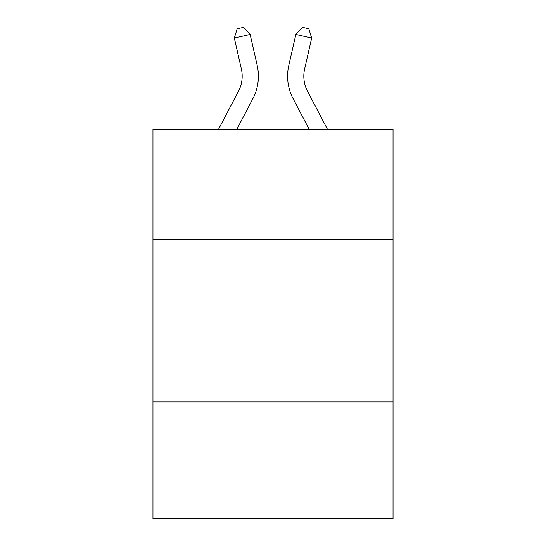 <?xml version="1.0" encoding="UTF-8"?>
<svg xmlns="http://www.w3.org/2000/svg" width="546" height="546" viewBox="0 0 546 546"><rect width="100%" height="100%" fill="white"/><g stroke="black" fill="none" stroke-linecap="round" stroke-linejoin="round"><path stroke-width="0.82" d="M393.038 239.694L393.038 129.388L152.962 129.388L152.962 239.694L393.038 239.694L393.038 518.7L152.962 518.7L152.962 239.694M393.038 401.904L152.962 401.904M218.489 129.388L238.472 91.237A32.446 32.446 -37.9 0 0 241.366 68.973L234.323 38.049L237.189 28.74L243.516 27.3L250.136 34.446L257.186 65.37A48.662 48.662 146.1 0 1 252.846 98.765L236.8 129.388L252.846 98.765M327.511 129.388L307.528 91.237A32.446 32.446 37.9 0 1 304.634 68.973L311.677 38.049L295.864 34.446L288.814 65.37A48.662 48.662 -146.1 0 0 293.154 98.765L309.2 129.388L293.154 98.765M238.472 91.237A32.446 32.446 -33.9 0 0 241.366 68.973A32.446 32.446 -33.9 0 1 238.472 91.237A32.446 32.446 -33.9 0 0 241.366 68.973A32.446 32.446 -33.9 0 1 238.472 91.237A32.446 32.446 -33.9 0 0 241.366 68.973A32.446 32.446 -33.9 0 1 238.472 91.237A32.446 32.446 -33.9 0 0 241.366 68.973A32.446 32.446 -33.9 0 1 238.472 91.237A32.446 32.446 -33.9 0 0 241.366 68.973A32.446 32.446 -33.9 0 1 238.472 91.237A32.446 32.446 -33.9 0 0 241.366 68.973A32.446 32.446 -33.9 0 1 238.472 91.237A32.446 32.446 -33.9 0 0 241.366 68.973A32.446 32.446 -33.9 0 1 238.472 91.237A32.446 32.446 -33.9 0 0 241.366 68.973A32.446 32.446 -33.9 0 1 238.472 91.237A32.446 32.446 -33.9 0 0 241.366 68.973A32.446 32.446 -33.9 0 1 238.472 91.237A32.446 32.446 -33.9 0 0 241.366 68.973A32.446 32.446 -33.9 0 1 238.472 91.237A32.446 32.446 -33.9 0 0 241.366 68.973A32.446 32.446 -33.9 0 1 238.472 91.237A32.446 32.446 -33.9 0 0 241.366 68.973A32.446 32.446 -33.9 0 1 238.472 91.237A32.446 32.446 -33.9 0 0 241.366 68.973A32.446 32.446 -33.9 0 1 238.472 91.237A32.446 32.446 -33.9 0 0 241.366 68.973A32.446 32.446 -33.9 0 1 238.472 91.237A32.446 32.446 -33.9 0 0 241.366 68.973A32.446 32.446 -33.9 0 1 238.472 91.237A32.446 32.446 -33.9 0 0 241.366 68.973A32.446 32.446 -33.9 0 1 238.472 91.237A32.446 32.446 -33.9 0 0 241.366 68.973A32.446 32.446 -33.9 0 1 238.472 91.237A32.446 32.446 -33.9 0 0 241.366 68.973M234.323 38.049L250.136 34.446L257.186 65.37M307.528 91.237A32.446 32.446 33.9 0 1 304.634 68.973A32.446 32.446 33.9 0 0 307.528 91.237A32.446 32.446 33.9 0 1 304.634 68.973A32.446 32.446 33.9 0 0 307.528 91.237A32.446 32.446 33.9 0 1 304.634 68.973A32.446 32.446 33.9 0 0 307.528 91.237A32.446 32.446 33.9 0 1 304.634 68.973A32.446 32.446 33.9 0 0 307.528 91.237A32.446 32.446 33.9 0 1 304.634 68.973A32.446 32.446 33.9 0 0 307.528 91.237A32.446 32.446 33.9 0 1 304.634 68.973A32.446 32.446 33.9 0 0 307.528 91.237A32.446 32.446 33.9 0 1 304.634 68.973A32.446 32.446 33.9 0 0 307.528 91.237A32.446 32.446 33.9 0 1 304.634 68.973A32.446 32.446 33.9 0 0 307.528 91.237A32.446 32.446 33.9 0 1 304.634 68.973A32.446 32.446 33.9 0 0 307.528 91.237A32.446 32.446 33.9 0 1 304.634 68.973A32.446 32.446 33.9 0 0 307.528 91.237A32.446 32.446 33.9 0 1 304.634 68.973A32.446 32.446 33.9 0 0 307.528 91.237A32.446 32.446 33.9 0 1 304.634 68.973A32.446 32.446 33.9 0 0 307.528 91.237A32.446 32.446 33.9 0 1 304.634 68.973A32.446 32.446 33.9 0 0 307.528 91.237A32.446 32.446 33.9 0 1 304.634 68.973A32.446 32.446 33.9 0 0 307.528 91.237A32.446 32.446 33.9 0 1 304.634 68.973A32.446 32.446 33.9 0 0 307.528 91.237A32.446 32.446 33.9 0 1 304.634 68.973A32.446 32.446 33.9 0 0 307.528 91.237A32.446 32.446 33.9 0 1 304.634 68.973A32.446 32.446 33.9 0 0 307.528 91.237A32.446 32.446 33.9 0 1 304.634 68.973M311.677 38.049L308.811 28.74L302.484 27.3L295.864 34.446L288.814 65.37"/></g></svg>
